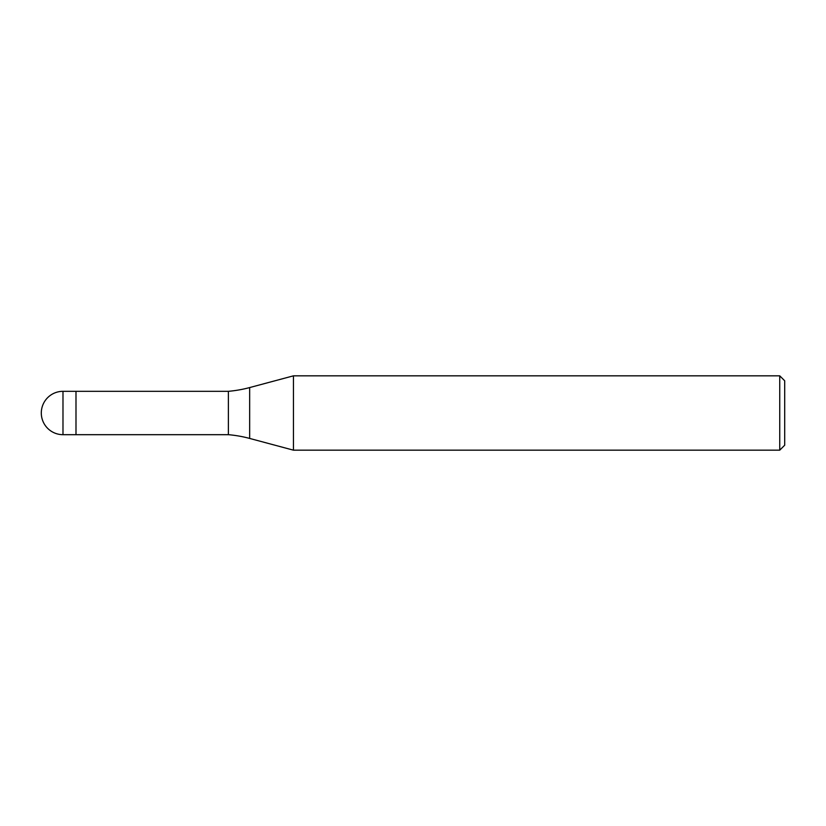<?xml version="1.0" encoding="UTF-8"?>
<svg xmlns="http://www.w3.org/2000/svg" width="826" height="826" viewBox="0 0 826 826"><rect width="100%" height="100%" fill="white"/><g stroke="black" fill="none" stroke-linecap="round" stroke-linejoin="round"><path stroke-width="1.24" d="M228.389 434.683L75.992 434.683L75.992 391.317L228.389 391.317A123.9 123.9 0 0 0 249.659 387.57L293.457 375.83L779.744 375.83L784.7 380.786L784.7 445.214L779.744 450.17L293.457 450.17L249.659 438.43A123.9 123.9 0 0 0 228.389 434.683L228.389 391.317M293.457 450.17L293.457 375.83L293.457 450.17M779.744 450.17L779.744 375.83M62.983 434.683L75.992 434.683L75.992 391.317L62.983 391.317A21.683 21.683 0 0 0 41.3 413A21.683 21.683 0 0 0 62.983 434.683L62.983 391.317M249.659 438.43L249.659 387.57"/></g></svg>
